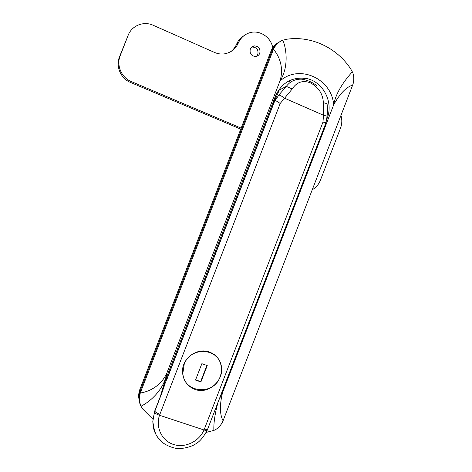 <?xml version="1.0" encoding="UTF-8"?>
<svg xmlns="http://www.w3.org/2000/svg" width="472" height="472" viewBox="0 0 472 472"><rect width="100%" height="100%" fill="white"/><g stroke="black" fill="none" stroke-linecap="round" stroke-linejoin="round"><path stroke-width="0.71" d="M326.482 120.106L327.031 118.678L326.518 119.9M272.94 104.979L275.453 96.093L181.968 337.498L184.092 334.418M219.032 399.654L222.56 392.498L333.651 104.89C336.282 90.541 346.82 77.998 352.33 71.821C354.218 75.355 354.218 81.095 352.672 85.066C346.112 87.143 339.769 93.751 333.651 104.89C331.958 78.676 299.13 63.673 279.931 81.095C283.808 68.859 280.15 57.177 273.489 49.306L272.108 50.534C273.742 46.474 276.427 43.465 280.161 41.512C276.427 43.465 273.742 46.474 272.108 50.534L140.031 391.282L138.833 396.905L140.031 391.282L140.503 392.368L273.235 49.92M140.503 392.368L140.272 392.999C150.668 391.447 161.424 384.904 166.752 373.322L279.931 81.095C288.062 68.67 287.271 51.064 282.846 40.167L287.584 39.111C311.833 35.866 336.849 47.902 350.572 68.706L352.33 71.821M164.114 386.367L164.274 383.075L181.968 337.498M327.031 118.678C334.04 101.993 322.695 80.641 305.29 78.322C291.495 77.013 281.554 82.942 275.453 96.093M221.421 393.471L222.56 392.498C219.545 405.082 219.716 414.499 223.073 420.758L352.672 85.066M223.073 420.758C221.551 424.753 217.657 429.048 213.863 430.399L206.158 432.429M152.887 419.219L142.851 409.153L140.992 406.239C139.812 403.796 139.264 401.088 139.34 398.114L140.272 392.999M140.32 404.646L138.833 396.905L140.32 404.646M160.675 395.383L163.949 384.361M273.489 49.306C275.152 45.306 279.324 41.282 282.846 40.167M289.902 81.585L288.504 81.137M167.153 375.741L166.752 373.322C164.498 387.89 151.866 400.822 140.992 406.239M213.863 430.399C213.58 423.042 214.949 413.708 217.97 402.404M185.431 381.246L184.682 380.432M209.556 352.1C196.848 347.02 180.906 359.062 182.599 373.122C183.614 381.146 187.779 386.597 195.101 389.471C208.789 394.745 224.648 379.848 221.291 365.723C219.816 359.115 215.899 354.578 209.556 352.1M326.022 122.673L322.978 122.112L323.485 115.256C323.786 111.126 323.751 106.979 323.385 102.813C322.86 93.763 318.517 87.102 310.358 82.83C302.741 80.01 296.681 82.069 292.186 89.019L280.209 103.456L275.312 100.347L278.852 95.014L286.327 86.364C290.215 81.231 295.478 78.842 302.109 79.202L302.109 79.202C307.862 80.24 312.777 82.435 316.854 85.786M280.209 103.456L159.518 415.26C155.365 427.296 161.861 440.807 173.501 444.471C185.077 448.288 199.072 441.586 204.022 429.974L322.978 122.112M161.843 392.704L154.727 410.97L152.822 421.437L154.368 412.416L162.256 391.966L154.804 411.218C155.459 412.203 157.152 413.218 159.878 414.268M163.483 443.202C159.813 440.4 157.082 437.042 155.282 433.137C153.848 430.488 153.028 426.582 152.822 421.437C154.014 430.051 155.76 435.479 158.073 437.703L163.53 443.237C167.212 445.733 171.472 447.456 176.298 448.4C183.608 449.202 192.428 446.223 195.325 444.111C199.379 442.028 203.32 437.456 207.137 430.387M167.029 378.998L275.335 99.38L167.011 378.456M292.186 89.019L286.327 86.364L279.241 90.075L275.335 99.38M323.385 102.813C325.556 103.061 326.807 103.592 327.131 104.406C327.515 108.412 327.497 112.289 327.078 116.047M164.244 386.249L164.238 385.683M163.047 389.559L163.377 388.308M162.256 391.966L162.763 390.657M215.226 355.339L215.828 356.212M327.061 116.159L323.485 115.256L284.557 98.194C282.25 96.412 280.344 95.35 278.852 95.014M165.743 379.358L166.309 380.314M165.949 381.258L165.961 381.807M182.499 338.53L182.57 338.931M139.565 390.202L270.993 51.141L272.108 50.534L140.031 391.282L139.565 390.202L138.379 395.796L139.824 403.442M270.993 51.141C272.609 47.129 275.259 44.144 278.94 42.197M256.502 56.327L257.824 54.386C258.609 49.707 256.727 47.259 252.172 47.041L251.487 47.212M250.302 49.029C249.47 53.472 251.216 55.967 255.535 56.498C257.541 56.268 258.957 55.194 259.783 53.277C260.579 48.557 258.674 46.085 254.083 45.867C252.296 46.238 251.039 47.288 250.302 49.029M312.257 189.762C316.022 187.602 318.724 184.446 320.382 180.298L340.513 128.142C342.07 123.965 342.218 119.723 340.961 115.422M272.763 47.737C270.916 36.969 259.317 29.488 249.411 32.834C244.301 34.533 240.608 37.925 238.33 43.011C235.516 49.129 230.867 52.746 224.377 53.867C221.02 54.309 217.751 53.843 214.577 52.457L153.14 25.252C143.677 20.815 131.7 25.618 128.124 35.388L120.183 55.749C116.2 65.348 121.51 77.662 131.21 81.526L241.151 128.124M128.124 35.388L119.481 56.87C115.534 66.381 120.797 78.57 130.402 82.399L240.761 129.133M243.735 35.848C240.508 37.843 238.118 40.633 236.56 44.221C235.257 47.241 233.327 49.719 230.761 51.666M214.418 354.696L215.787 356.171M220.076 376.857C221.451 373.216 221.781 369.535 221.055 365.806C218.377 347.657 190.257 346.354 184.186 364.372L182.876 373.134C183.531 393.052 213.804 395.849 220.076 376.857M185.396 381.193L184.18 379.376M201.857 363.682L195.514 380.078L200.913 381.936L207.243 365.564L201.857 363.682M182.935 373.777L182.635 372.78M195.603 379.848L200.653 381.588L206.895 365.44M200.653 381.588L200.913 381.936M164.421 382.715L164.911 383.937M154.368 412.416C155.034 413.383 156.751 414.333 159.518 415.26L204.022 429.974C205.928 430.629 206.984 430.718 207.202 430.24L207.603 429.243M327.131 104.406L327.367 108.029M181.62 340.737L181.059 339.828M166.828 376.579L167.3 377.706M325.987 122.767L207.674 429.066C207.479 429.603 206.394 429.585 204.417 429.013M181.407 341.28L181.472 341.693M152.798 421.39L154.792 410.799M238.33 43.011L236.56 44.221M120.183 55.749L119.481 56.87M131.21 81.526L130.402 82.399M139.34 398.114L138.379 395.796M302.688 79.278L305.29 78.322M326.01 122.608L326.884 117.439M166.191 378.214L166.663 379.364M275.754 97.716L164.144 385.919M163.212 388.733L164.197 386.155M254.083 45.867L252.172 47.041M182.57 372.685L182.876 373.134"/></g></svg>
